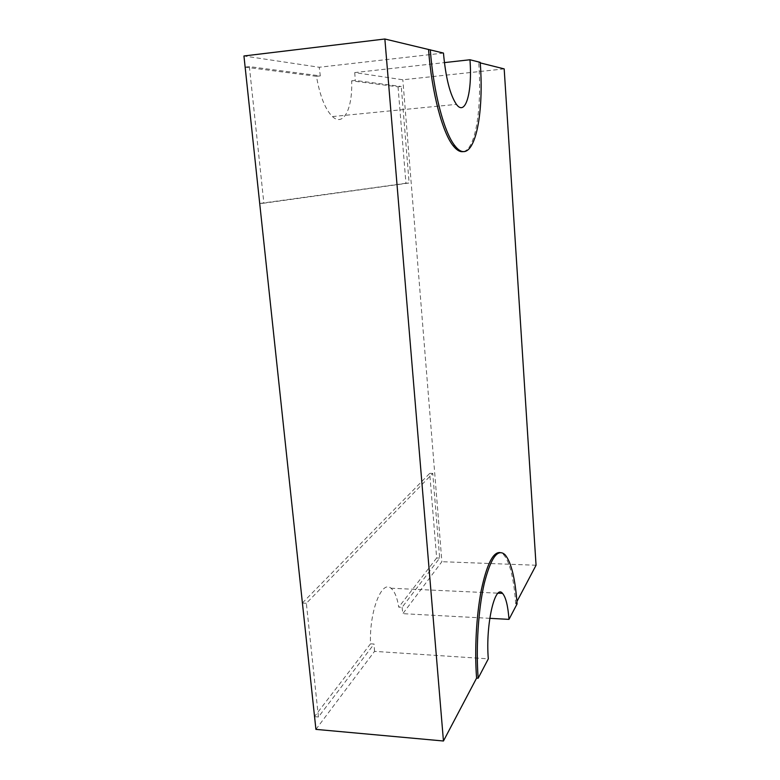 <?xml version="1.0" encoding="UTF-8"?>
<svg xmlns="http://www.w3.org/2000/svg" width="780" height="780" viewBox="0 0 780 780"><rect width="100%" height="100%" fill="white"/><g stroke="black" fill="none" stroke-linecap="round" stroke-linejoin="round"><path stroke-width="0.58" stroke-dasharray="3.9 2.92" d="M504.182 68.893L402.831 79.784L354.754 72.579L444.395 62.605M480.217 62.351L478.725 62.517L480.256 62.897M315.919 729.378L374.527 651.368L488.309 658.846M370.529 643.822L374.069 644.046L318.425 716.986L306.355 603.281L432.764 473.421L439.657 558.08L402.09 607.327L398.765 607.152C397.166 597.392 394.563 591.074 390.946 588.217C381.673 579.725 369.174 611.676 370.529 643.822L314.438 716.635M314.555 716.644L318.425 716.986M320.307 75.894L316.465 76.323C319.898 95.979 325.221 109.395 332.436 116.571C343.522 127.14 352.774 108.391 351.653 80.847L398.044 86.824L401.261 86.483L409.12 183.007L263.874 203.18L249.376 66.622L320.307 75.894L319.225 67.255L243.945 55.975M351.653 80.847L355.231 80.457L401.261 86.483M374.527 651.368L374.069 644.046M354.754 72.579L355.231 80.457M402.09 607.327L402.851 613.665L441.889 561.697L402.831 79.784M443.459 53.069L319.225 67.255M489.781 618.335L402.851 613.665M536.055 565.246L441.889 561.697M517.091 603.905L515.716 603.837L516.916 601.556M463.466 151.564C475.722 149.214 482.02 108.342 478.725 62.517M515.716 603.837C513.874 578.458 509.837 562.068 503.617 554.668L500.097 552.562M302.406 602.959L429.721 473.382L436.654 557.973L439.657 558.08M429.721 473.382L432.764 473.421M436.654 557.973L398.765 607.152M302.425 603.076L306.355 603.281M245.144 67.119L249.376 66.622M259.711 203.482L263.874 203.18M245.008 67.138L316.465 76.323M398.044 86.824L405.941 183.251L409.12 183.007M405.941 183.251L259.584 203.492M505.04 554.716L503.617 554.668M332.436 116.571L456.417 104.364M390.946 588.217L498.157 593.17"/><path stroke-width="1.17" d="M444.395 62.605L469.96 59.758L480.217 62.351C484.692 121.017 472.485 168.763 454.867 145.724L453.248 145.86C456.836 150.355 460.249 152.256 463.466 151.564M516.916 601.556L536.055 565.246L504.182 68.893L480.256 62.897M478.159 678.22L488.309 658.846C485.433 624.741 495.017 583.518 502.534 593.375C505.81 597.139 507.965 605.797 508.989 619.369L517.091 603.905C515.249 578.516 511.232 562.117 505.04 554.716C497.757 548.155 490.834 557.7 484.282 583.362C478.413 608.634 475.8 647.39 478.159 678.22L476.59 678.103L443.45 741L315.919 729.378L243.945 55.975L384.862 39L443.45 741M302.425 603.076L314.555 716.644M469.96 59.758C472.465 92.02 465.562 116.951 456.417 104.364C450.031 94.887 445.712 77.795 443.459 53.069L384.862 39M508.989 619.369L489.781 618.335M428.581 49.949C431.74 92.849 442.611 133.009 453.248 145.86M500.097 552.562C493.058 551.879 486.798 564.369 481.319 590.021C476.395 615.069 474.435 649.984 476.59 678.103M259.711 203.482L245.144 67.119M430.306 49.754C433.456 92.674 444.288 132.863 454.867 145.724M498.157 593.17L502.534 593.375"/></g></svg>
